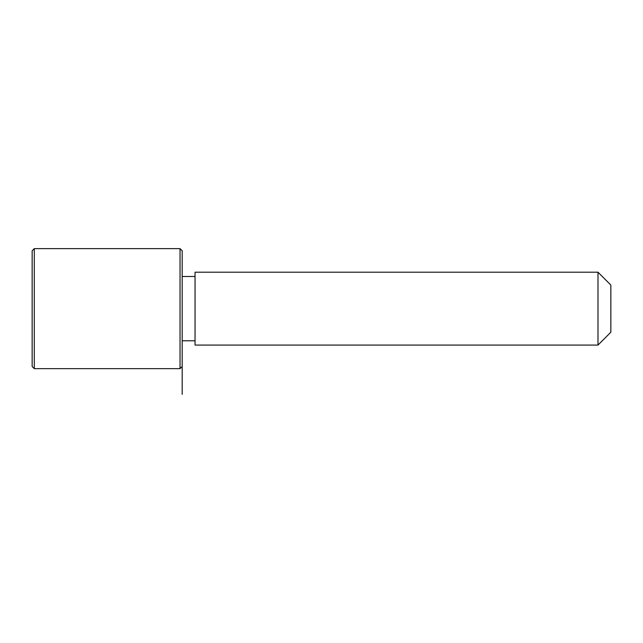 <?xml version="1.0" encoding="UTF-8"?>
<svg xmlns="http://www.w3.org/2000/svg" width="643" height="643" viewBox="0 0 643 643"><rect width="100%" height="100%" fill="white"/><g stroke="black" fill="none" stroke-linecap="round" stroke-linejoin="round"><path stroke-width="0.96" d="M195.046 345.074L195.046 272.206L597.99 272.206L597.99 345.074L195.046 345.074M597.99 345.074L610.85 332.214L610.85 285.066L597.99 272.206M180.04 368.656L182.186 366.51L182.186 250.77L180.04 248.624L34.296 248.624L34.296 368.656L180.04 368.656L180.04 248.624M34.296 368.656L32.15 366.51L32.15 250.77L34.296 248.624M195.046 340.79L182.186 340.79L182.186 394.376M195.046 276.49L182.186 276.49"/></g></svg>
